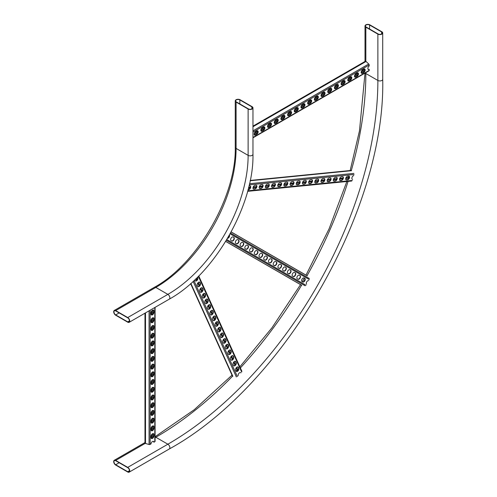 <?xml version="1.0" encoding="UTF-8"?>
<svg xmlns="http://www.w3.org/2000/svg" width="497" height="497" viewBox="0 0 497 497"><rect width="100%" height="100%" fill="white"/><g stroke="black" fill="none" stroke-linecap="round" stroke-linejoin="round"><path stroke-width="0.75" d="M115.695 310.6L127.735 317.552A2.839 1.64 60 0 1 129.593 320.049A2.839 1.64 60 0 1 129.152 322.323A2.839 1.64 60 0 1 127.735 322.18L115.695 315.235A2.839 1.64 60 0 1 113.844 312.731A2.839 1.64 60 0 1 114.279 310.457A2.839 1.64 60 0 1 115.695 310.6L155.828 287.428L167.868 294.379L127.735 317.552M127.735 321.876L115.695 314.924A2.46 1.423 60 0 1 114.093 312.756A2.46 1.423 60 0 1 114.465 310.787A2.46 1.423 60 0 1 115.695 310.911L127.735 317.856A2.46 1.423 60 0 1 129.344 320.025A2.46 1.423 60 0 1 128.965 321.994A2.46 1.423 60 0 1 127.735 321.876L129.475 320.869M248.127 109.029A2.839 1.64 0 0 0 251.215 109.383A2.839 1.64 0 0 0 252.967 107.874A2.839 1.64 0 0 0 252.141 106.712L240.101 99.76A2.839 1.64 0 0 0 237.007 99.406A2.839 1.64 0 0 0 235.255 100.922A2.839 1.64 0 0 0 236.087 102.078L248.127 109.029L248.127 155.368A113.502 65.529 -60 0 1 167.868 294.379A2.839 1.64 60 0 1 169.719 296.883A2.839 1.64 60 0 1 169.284 299.157L129.152 322.323M248.394 108.874A2.46 1.423 0 0 0 251.072 109.185A2.46 1.423 0 0 0 252.588 107.874A2.46 1.423 0 0 0 251.873 106.867L239.834 99.916A2.46 1.423 0 0 0 237.15 99.611A2.46 1.423 0 0 0 235.634 100.922A2.46 1.423 0 0 0 236.355 101.922L248.394 108.874M365.842 27.167A2.839 1.64 180 0 1 365.009 26.006A2.839 1.64 180 0 1 366.761 24.496A2.839 1.64 180 0 1 369.849 24.85L381.889 31.802A2.839 1.64 180 0 1 382.721 32.957A2.839 1.64 180 0 1 380.969 34.473A2.839 1.64 180 0 1 377.875 34.119L365.842 27.167L365.842 61.305A0.944 0.547 60 0 1 366.047 61.46L368.724 64.026A0.944 0.547 60 0 1 369.184 65.026L369.184 66.02A2.081 1.199 120 0 0 367.935 67.859A2.081 1.199 120 0 0 368.277 69.437A2.081 1.199 120 0 0 369.184 69.406L369.184 70.4A0.944 0.547 60 0 1 368.985 70.829L252.967 137.812M378.142 33.964L366.109 27.012A2.46 1.423 180 0 1 365.388 26.006A2.46 1.423 180 0 1 366.904 24.695A2.46 1.423 180 0 1 369.582 25.005L381.621 31.957A2.46 1.423 180 0 1 382.342 32.957A2.46 1.423 180 0 1 380.826 34.268A2.46 1.423 180 0 1 378.142 33.964M115.695 465.062L127.735 472.007A2.839 1.64 -120 0 0 129.152 472.15A2.839 1.64 -120 0 0 129.593 469.876A2.839 1.64 -120 0 0 127.735 467.373L115.695 460.427A2.839 1.64 -120 0 0 114.279 460.284A2.839 1.64 -120 0 0 113.844 462.558A2.839 1.64 -120 0 0 115.695 465.062M127.735 471.703A2.46 1.423 -120 0 0 128.965 471.821A2.46 1.423 -120 0 0 129.344 469.851A2.46 1.423 -120 0 0 127.735 467.683L115.695 460.731A2.46 1.423 -120 0 0 114.465 460.613A2.46 1.423 -120 0 0 114.093 462.583A2.46 1.423 -120 0 0 115.695 464.751L127.735 471.703L129.475 470.696M252.967 126.145L365.363 61.255A0.944 0.547 60 0 1 365.842 61.305M263.373 130.5L262.304 131.115A2.081 1.199 -60 0 1 261.267 131.22A2.081 1.199 -60 0 1 260.944 129.555A2.081 1.199 -60 0 1 262.304 127.717L263.373 127.102A2.081 1.199 -60 0 1 264.416 126.996A2.081 1.199 -60 0 1 264.733 128.667A2.081 1.199 -60 0 1 263.373 130.5L262.037 130.966A2.081 1.199 -60 0 1 261.136 131.127M276.748 122.778L275.68 123.393A2.081 1.199 -60 0 1 274.642 123.498A2.081 1.199 -60 0 1 274.319 121.833A2.081 1.199 -60 0 1 275.68 119.994L276.748 119.379A2.081 1.199 -60 0 1 277.792 119.274A2.081 1.199 -60 0 1 278.109 120.945A2.081 1.199 -60 0 1 276.748 122.778L275.413 123.237A2.081 1.199 -60 0 1 274.518 123.405M290.13 115.055L289.055 115.671A2.081 1.199 -60 0 1 288.018 115.776A2.081 1.199 -60 0 1 287.701 114.105A2.081 1.199 -60 0 1 289.055 112.272L290.13 111.657A2.081 1.199 -60 0 1 291.167 111.552A2.081 1.199 -60 0 1 291.484 113.223A2.081 1.199 -60 0 1 290.13 115.055L288.788 115.515A2.081 1.199 -60 0 1 287.893 115.683M303.505 107.333L302.437 107.948A2.081 1.199 -60 0 1 301.393 108.054A2.081 1.199 -60 0 1 301.076 106.383A2.081 1.199 -60 0 1 302.437 104.55L303.505 103.935A2.081 1.199 -60 0 1 304.543 103.83A2.081 1.199 -60 0 1 304.866 105.494A2.081 1.199 -60 0 1 303.505 107.333L302.164 107.793A2.081 1.199 -60 0 1 301.269 107.961M316.881 99.611L315.812 100.226A2.081 1.199 -60 0 1 314.769 100.332A2.081 1.199 -60 0 1 314.452 98.661A2.081 1.199 -60 0 1 315.812 96.828L316.881 96.213A2.081 1.199 -60 0 1 317.918 96.107A2.081 1.199 -60 0 1 318.242 97.772A2.081 1.199 -60 0 1 316.881 99.611L315.545 100.071A2.081 1.199 -60 0 1 314.644 100.239M330.257 91.883L329.188 92.504A2.081 1.199 -60 0 1 328.144 92.604A2.081 1.199 -60 0 1 327.827 90.939A2.081 1.199 -60 0 1 329.188 89.106L330.257 88.485A2.081 1.199 -60 0 1 331.3 88.385A2.081 1.199 -60 0 1 331.617 90.05A2.081 1.199 -60 0 1 330.257 91.883L328.921 92.349A2.081 1.199 -60 0 1 328.02 92.517M343.632 84.161L342.563 84.782A2.081 1.199 -60 0 1 341.526 84.881A2.081 1.199 -60 0 1 341.203 83.216A2.081 1.199 -60 0 1 342.563 81.384L343.632 80.763A2.081 1.199 -60 0 1 344.676 80.663A2.081 1.199 -60 0 1 344.993 82.328A2.081 1.199 -60 0 1 343.632 84.161L342.296 84.627A2.081 1.199 -60 0 1 341.396 84.788M357.008 76.439L355.939 77.06A2.081 1.199 -60 0 1 354.901 77.159A2.081 1.199 -60 0 1 354.578 75.494A2.081 1.199 -60 0 1 355.939 73.662L357.008 73.04A2.081 1.199 -60 0 1 358.051 72.941A2.081 1.199 -60 0 1 358.368 74.606A2.081 1.199 -60 0 1 357.008 76.439L355.672 76.905A2.081 1.199 -60 0 1 354.777 77.066M363.698 72.581L362.63 73.196A2.081 1.199 -60 0 1 361.586 73.301A2.081 1.199 -60 0 1 361.269 71.63A2.081 1.199 -60 0 1 362.63 69.797L363.698 69.182A2.081 1.199 -60 0 1 364.736 69.077A2.081 1.199 -60 0 1 365.059 70.742A2.081 1.199 -60 0 1 363.698 72.581L362.363 73.04A2.081 1.199 -60 0 1 361.462 73.208M350.323 80.303L349.254 80.918A2.081 1.199 -60 0 1 348.211 81.023A2.081 1.199 -60 0 1 347.894 79.352A2.081 1.199 -60 0 1 349.254 77.52L350.323 76.905A2.081 1.199 -60 0 1 351.36 76.799A2.081 1.199 -60 0 1 351.683 78.47A2.081 1.199 -60 0 1 350.323 80.303L348.987 80.763A2.081 1.199 -60 0 1 348.086 80.93M336.947 88.025L335.873 88.64A2.081 1.199 -60 0 1 334.835 88.746A2.081 1.199 -60 0 1 334.518 87.074A2.081 1.199 -60 0 1 335.873 85.242L336.947 84.627A2.081 1.199 -60 0 1 337.985 84.521A2.081 1.199 -60 0 1 338.308 86.192A2.081 1.199 -60 0 1 336.947 88.025L335.605 88.485A2.081 1.199 -60 0 1 334.711 88.652M323.572 95.747L322.497 96.362A2.081 1.199 -60 0 1 321.46 96.468A2.081 1.199 -60 0 1 321.137 94.803A2.081 1.199 -60 0 1 322.497 92.964L323.572 92.349A2.081 1.199 -60 0 1 324.609 92.243A2.081 1.199 -60 0 1 324.926 93.914A2.081 1.199 -60 0 1 323.572 95.747L322.23 96.213A2.081 1.199 -60 0 1 321.335 96.375M310.19 103.469L309.122 104.09A2.081 1.199 -60 0 1 308.084 104.19A2.081 1.199 -60 0 1 307.761 102.525A2.081 1.199 -60 0 1 309.122 100.692L310.19 100.071A2.081 1.199 -60 0 1 311.234 99.965A2.081 1.199 -60 0 1 311.551 101.636A2.081 1.199 -60 0 1 310.19 103.469L308.854 103.935A2.081 1.199 -60 0 1 307.954 104.097M296.815 111.191L295.746 111.813A2.081 1.199 -60 0 1 294.702 111.912A2.081 1.199 -60 0 1 294.386 110.247A2.081 1.199 -60 0 1 295.746 108.414L296.815 107.793A2.081 1.199 -60 0 1 297.858 107.694A2.081 1.199 -60 0 1 298.175 109.359A2.081 1.199 -60 0 1 296.815 111.191L295.479 111.657A2.081 1.199 -60 0 1 294.578 111.819M283.439 118.913L282.371 119.535A2.081 1.199 -60 0 1 281.327 119.634A2.081 1.199 -60 0 1 281.01 117.969A2.081 1.199 -60 0 1 282.371 116.136L283.439 115.515A2.081 1.199 -60 0 1 284.477 115.416A2.081 1.199 -60 0 1 284.8 117.081A2.081 1.199 -60 0 1 283.439 118.913L282.103 119.379A2.081 1.199 -60 0 1 281.203 119.547M270.064 126.636L268.995 127.257A2.081 1.199 -60 0 1 267.951 127.356A2.081 1.199 -60 0 1 267.635 125.691A2.081 1.199 -60 0 1 268.995 123.859L270.064 123.237A2.081 1.199 -60 0 1 271.101 123.138A2.081 1.199 -60 0 1 271.424 124.803A2.081 1.199 -60 0 1 270.064 126.636L268.728 127.102A2.081 1.199 -60 0 1 267.827 127.269M256.688 134.364L255.613 134.979A2.081 1.199 -60 0 1 254.576 135.085A2.081 1.199 -60 0 1 254.259 133.413A2.081 1.199 -60 0 1 255.613 131.581L256.688 130.966A2.081 1.199 -60 0 1 257.726 130.86A2.081 1.199 -60 0 1 258.042 132.525A2.081 1.199 -60 0 1 256.688 134.364L255.346 134.824A2.081 1.199 -60 0 1 254.452 134.991M264.274 126.934A2.081 1.199 -60 0 1 264.429 128.636A2.081 1.199 -60 0 1 263.106 130.344M277.649 119.212A2.081 1.199 -60 0 1 277.804 120.914A2.081 1.199 -60 0 1 276.481 122.622M291.025 111.49A2.081 1.199 -60 0 1 291.18 113.186A2.081 1.199 -60 0 1 289.863 114.9M304.4 103.767A2.081 1.199 -60 0 1 304.555 105.463A2.081 1.199 -60 0 1 303.238 107.178M317.776 96.045A2.081 1.199 -60 0 1 317.931 97.741A2.081 1.199 -60 0 1 316.614 99.456M331.157 88.323A2.081 1.199 -60 0 1 331.313 90.019A2.081 1.199 -60 0 1 329.989 91.734M344.533 80.601A2.081 1.199 -60 0 1 344.688 82.297A2.081 1.199 -60 0 1 343.365 84.005M357.908 72.879A2.081 1.199 -60 0 1 358.064 74.575A2.081 1.199 -60 0 1 356.74 76.283M364.599 69.015A2.081 1.199 -60 0 1 364.748 70.711A2.081 1.199 -60 0 1 363.431 72.425M351.217 76.737A2.081 1.199 -60 0 1 351.373 78.433A2.081 1.199 -60 0 1 350.056 80.147M337.842 84.459A2.081 1.199 -60 0 1 337.997 86.155A2.081 1.199 -60 0 1 336.68 87.87M324.466 92.181A2.081 1.199 -60 0 1 324.622 93.883A2.081 1.199 -60 0 1 323.298 95.592M311.091 99.903A2.081 1.199 -60 0 1 311.246 101.605A2.081 1.199 -60 0 1 309.923 103.314M297.715 107.632A2.081 1.199 -60 0 1 297.871 109.328A2.081 1.199 -60 0 1 296.547 111.036M284.34 115.354A2.081 1.199 -60 0 1 284.489 117.05A2.081 1.199 -60 0 1 283.172 118.758M270.958 123.076A2.081 1.199 -60 0 1 271.113 124.772A2.081 1.199 -60 0 1 269.796 126.486M257.583 130.798A2.081 1.199 -60 0 1 257.738 132.494A2.081 1.199 -60 0 1 256.421 134.209M368.153 69.344A2.081 1.199 120 0 0 368.917 69.251L369.184 69.406M254.967 132.127L257.334 130.761M261.658 128.263L264.019 126.903M268.349 124.405L270.71 123.039M275.034 120.541L277.394 119.181M281.724 116.683L284.085 115.316M288.409 112.819L290.776 111.452M295.1 108.955L297.461 107.594M301.791 105.097L304.152 103.73M308.475 101.233L310.836 99.872M315.166 97.375L317.527 96.008M321.851 93.511L324.212 92.15M328.542 89.653L330.903 88.286M335.226 85.788L337.593 84.428M341.917 81.93L344.278 80.564M348.608 78.066L350.969 76.7M355.293 74.202L357.654 72.842M361.984 70.344L364.344 68.977M144.981 313.185L144.981 442.97A0.944 0.547 0 0 0 145.261 443.355A0.944 0.547 0 0 0 145.503 443.461L149.063 444.492A0.944 0.547 0 0 0 150.156 444.393L151.02 443.896A2.081 1.199 120 0 1 151.983 441.895A2.081 1.199 120 0 1 153.523 441.398A2.081 1.199 120 0 1 153.946 442.2L154.809 441.709A0.944 0.547 0 0 0 155.083 441.317L155.083 307.351M153.952 434.633L153.952 435.869A2.081 1.199 -60 0 1 153.045 437.963A2.081 1.199 -60 0 1 151.442 438.516A2.081 1.199 -60 0 1 151.013 437.565L151.013 436.329A2.081 1.199 -60 0 1 151.92 434.235A2.081 1.199 -60 0 1 153.523 433.676A2.081 1.199 -60 0 1 153.952 434.633L153.685 435.714A2.081 1.199 -60 0 1 152.865 437.708A2.081 1.199 -60 0 1 151.318 438.429M153.952 419.182L153.952 420.419A2.081 1.199 -60 0 1 153.045 422.512A2.081 1.199 -60 0 1 151.442 423.071A2.081 1.199 -60 0 1 151.013 422.121L151.013 420.884A2.081 1.199 -60 0 1 151.92 418.791A2.081 1.199 -60 0 1 153.523 418.232A2.081 1.199 -60 0 1 153.952 419.182L153.685 420.263A2.081 1.199 -60 0 1 152.865 422.264A2.081 1.199 -60 0 1 151.318 422.978M153.952 403.738L153.952 404.974A2.081 1.199 -60 0 1 153.045 407.068A2.081 1.199 -60 0 1 151.442 407.627A2.081 1.199 -60 0 1 151.013 406.67L151.013 405.44A2.081 1.199 -60 0 1 151.92 403.34A2.081 1.199 -60 0 1 153.523 402.787A2.081 1.199 -60 0 1 153.952 403.738L153.685 404.819A2.081 1.199 -60 0 1 152.865 406.819A2.081 1.199 -60 0 1 151.318 407.534M153.952 388.294L153.952 389.53A2.081 1.199 -60 0 1 153.045 391.624A2.081 1.199 -60 0 1 151.442 392.183A2.081 1.199 -60 0 1 151.013 391.226L151.013 389.99A2.081 1.199 -60 0 1 151.92 387.896A2.081 1.199 -60 0 1 153.523 387.337A2.081 1.199 -60 0 1 153.952 388.294L153.685 389.375A2.081 1.199 -60 0 1 152.865 391.375A2.081 1.199 -60 0 1 151.318 392.09M153.952 372.849L153.952 374.079A2.081 1.199 -60 0 1 153.045 376.179A2.081 1.199 -60 0 1 151.442 376.732A2.081 1.199 -60 0 1 151.013 375.782L151.013 374.545A2.081 1.199 -60 0 1 151.92 372.452A2.081 1.199 -60 0 1 153.523 371.893A2.081 1.199 -60 0 1 153.952 372.849L153.685 373.93A2.081 1.199 -60 0 1 152.865 375.925A2.081 1.199 -60 0 1 151.318 376.639M153.952 357.399L153.952 358.635A2.081 1.199 -60 0 1 153.045 360.729A2.081 1.199 -60 0 1 151.442 361.288A2.081 1.199 -60 0 1 151.013 360.337L151.013 359.101A2.081 1.199 -60 0 1 151.92 357.008A2.081 1.199 -60 0 1 153.523 356.448A2.081 1.199 -60 0 1 153.952 357.399L153.685 358.48A2.081 1.199 -60 0 1 152.865 360.48A2.081 1.199 -60 0 1 151.318 361.195M153.952 341.955L153.952 343.191A2.081 1.199 -60 0 1 153.045 345.285A2.081 1.199 -60 0 1 151.442 345.844A2.081 1.199 -60 0 1 151.013 344.887L151.013 343.651A2.081 1.199 -60 0 1 151.92 341.557A2.081 1.199 -60 0 1 153.523 341.004A2.081 1.199 -60 0 1 153.952 341.955L153.685 343.036A2.081 1.199 -60 0 1 152.865 345.036A2.081 1.199 -60 0 1 151.318 345.75M153.952 326.51L153.952 327.747A2.081 1.199 -60 0 1 153.045 329.84A2.081 1.199 -60 0 1 151.442 330.393A2.081 1.199 -60 0 1 151.013 329.443L151.013 328.206A2.081 1.199 -60 0 1 151.92 326.113A2.081 1.199 -60 0 1 153.523 325.554A2.081 1.199 -60 0 1 153.952 326.51L153.685 327.591A2.081 1.199 -60 0 1 152.865 329.592A2.081 1.199 -60 0 1 151.318 330.306M153.952 311.06L153.952 312.296A2.081 1.199 -60 0 1 153.045 314.39A2.081 1.199 -60 0 1 151.442 314.949A2.081 1.199 -60 0 1 151.013 313.998L151.013 312.762A2.081 1.199 -60 0 1 151.92 310.668A2.081 1.199 -60 0 1 153.523 310.109A2.081 1.199 -60 0 1 153.952 311.06L153.685 312.141A2.081 1.199 -60 0 1 152.865 314.141A2.081 1.199 -60 0 1 151.318 314.856M153.952 318.788L153.952 320.018A2.081 1.199 -60 0 1 153.045 322.118A2.081 1.199 -60 0 1 151.442 322.671A2.081 1.199 -60 0 1 151.013 321.721L151.013 320.484A2.081 1.199 -60 0 1 151.92 318.391A2.081 1.199 -60 0 1 153.523 317.832A2.081 1.199 -60 0 1 153.952 318.788L153.685 319.869A2.081 1.199 -60 0 1 152.865 321.863A2.081 1.199 -60 0 1 151.318 322.578M153.952 334.232L153.952 335.469A2.081 1.199 -60 0 1 153.045 337.562A2.081 1.199 -60 0 1 151.442 338.122A2.081 1.199 -60 0 1 151.013 337.165L151.013 335.929A2.081 1.199 -60 0 1 151.92 333.835A2.081 1.199 -60 0 1 153.523 333.282A2.081 1.199 -60 0 1 153.952 334.232L153.685 335.313A2.081 1.199 -60 0 1 152.865 337.314A2.081 1.199 -60 0 1 151.318 338.028M153.952 349.677L153.952 350.913A2.081 1.199 -60 0 1 153.045 353.007A2.081 1.199 -60 0 1 151.442 353.566A2.081 1.199 -60 0 1 151.013 352.615L151.013 351.379A2.081 1.199 -60 0 1 151.92 349.285A2.081 1.199 -60 0 1 153.523 348.726A2.081 1.199 -60 0 1 153.952 349.677L153.685 350.758A2.081 1.199 -60 0 1 152.865 352.758A2.081 1.199 -60 0 1 151.318 353.473M153.952 365.121L153.952 366.357A2.081 1.199 -60 0 1 153.045 368.451A2.081 1.199 -60 0 1 151.442 369.01A2.081 1.199 -60 0 1 151.013 368.06L151.013 366.823A2.081 1.199 -60 0 1 151.92 364.73A2.081 1.199 -60 0 1 153.523 364.171A2.081 1.199 -60 0 1 153.952 365.121L153.685 366.202A2.081 1.199 -60 0 1 152.865 368.202A2.081 1.199 -60 0 1 151.318 368.917M153.952 380.572L153.952 381.808A2.081 1.199 -60 0 1 153.045 383.901A2.081 1.199 -60 0 1 151.442 384.454A2.081 1.199 -60 0 1 151.013 383.504L151.013 382.268A2.081 1.199 -60 0 1 151.92 380.174A2.081 1.199 -60 0 1 153.523 379.615A2.081 1.199 -60 0 1 153.952 380.572L153.685 381.653A2.081 1.199 -60 0 1 152.865 383.653A2.081 1.199 -60 0 1 151.318 384.367M153.952 396.016L153.952 397.252A2.081 1.199 -60 0 1 153.045 399.346A2.081 1.199 -60 0 1 151.442 399.905A2.081 1.199 -60 0 1 151.013 398.948L151.013 397.712A2.081 1.199 -60 0 1 151.92 395.618A2.081 1.199 -60 0 1 153.523 395.065A2.081 1.199 -60 0 1 153.952 396.016L153.685 397.097A2.081 1.199 -60 0 1 152.865 399.097A2.081 1.199 -60 0 1 151.318 399.812M153.952 411.46L153.952 412.696A2.081 1.199 -60 0 1 153.045 414.79A2.081 1.199 -60 0 1 151.442 415.349A2.081 1.199 -60 0 1 151.013 414.399L151.013 413.162A2.081 1.199 -60 0 1 151.92 411.069A2.081 1.199 -60 0 1 153.523 410.51A2.081 1.199 -60 0 1 153.952 411.46L153.685 412.541A2.081 1.199 -60 0 1 152.865 414.541A2.081 1.199 -60 0 1 151.318 415.256M153.952 426.911L153.952 428.141A2.081 1.199 -60 0 1 153.045 430.234A2.081 1.199 -60 0 1 151.442 430.793A2.081 1.199 -60 0 1 151.013 429.843L151.013 428.607A2.081 1.199 -60 0 1 151.92 426.513A2.081 1.199 -60 0 1 153.523 425.954A2.081 1.199 -60 0 1 153.952 426.911L153.685 427.992A2.081 1.199 -60 0 1 152.865 429.986A2.081 1.199 -60 0 1 151.318 430.7M153.38 433.614A2.081 1.199 -60 0 1 153.685 434.477M153.38 418.17A2.081 1.199 -60 0 1 153.685 419.033M153.38 402.725A2.081 1.199 -60 0 1 153.685 403.583M153.38 387.275A2.081 1.199 -60 0 1 153.685 388.138M153.38 371.831A2.081 1.199 -60 0 1 153.685 372.694M153.38 356.386A2.081 1.199 -60 0 1 153.685 357.244M153.38 340.942A2.081 1.199 -60 0 1 153.685 341.799M153.38 325.492A2.081 1.199 -60 0 1 153.685 326.355M153.38 310.047A2.081 1.199 -60 0 1 153.685 310.911M153.38 317.769A2.081 1.199 -60 0 1 153.685 318.633M153.38 333.214A2.081 1.199 -60 0 1 153.685 334.077M153.38 348.664A2.081 1.199 -60 0 1 153.685 349.521M153.38 364.108A2.081 1.199 -60 0 1 153.685 364.972M153.38 379.553A2.081 1.199 -60 0 1 153.685 380.416M153.38 395.003A2.081 1.199 -60 0 1 153.685 395.861M153.38 410.447A2.081 1.199 -60 0 1 153.685 411.305M153.38 425.892A2.081 1.199 -60 0 1 153.685 426.755M153.946 442.2L153.679 442.05A2.081 1.199 120 0 0 153.38 441.336M151.163 438.224L151.163 435.496M151.163 430.501L151.163 427.774M151.163 422.779L151.163 420.052M151.163 415.057L151.163 412.33M151.163 407.335L151.163 404.608M151.163 399.613L151.163 396.886M151.163 391.884L151.163 389.157M151.163 384.162L151.163 381.435M151.163 376.44L151.163 373.713M151.163 368.718L151.163 365.991M151.163 360.996L151.163 358.269M151.163 353.274L151.163 350.547M151.163 345.552L151.163 342.824M151.163 337.823L151.163 335.096M151.163 330.101L151.163 327.374M151.163 322.379L151.163 319.652M151.163 314.657L151.163 311.93M254.88 189.046L253.892 189.14A2.081 1.199 -60 0 1 253.414 189.046A2.081 1.199 -60 0 1 253.228 187.009A2.081 1.199 -60 0 1 255.017 185.35L256.005 185.257A2.081 1.199 -60 0 1 256.483 185.35A2.081 1.199 -60 0 1 256.663 187.388A2.081 1.199 -60 0 1 254.88 189.046L253.625 188.99A2.081 1.199 -60 0 1 253.29 188.959M267.237 187.823L266.249 187.916A2.081 1.199 -60 0 1 265.771 187.823A2.081 1.199 -60 0 1 265.591 185.785A2.081 1.199 -60 0 1 267.374 184.126L268.361 184.033A2.081 1.199 -60 0 1 268.84 184.126A2.081 1.199 -60 0 1 269.026 186.164A2.081 1.199 -60 0 1 267.237 187.823L265.982 187.76A2.081 1.199 -60 0 1 265.647 187.736M279.594 186.599L278.606 186.692A2.081 1.199 -60 0 1 278.127 186.599A2.081 1.199 -60 0 1 277.947 184.561A2.081 1.199 -60 0 1 279.736 182.902L280.724 182.809A2.081 1.199 -60 0 1 281.196 182.896A2.081 1.199 -60 0 1 281.383 184.94A2.081 1.199 -60 0 1 279.594 186.599L278.339 186.537A2.081 1.199 -60 0 1 278.003 186.512M291.956 185.375L290.962 185.468A2.081 1.199 -60 0 1 290.49 185.375A2.081 1.199 -60 0 1 290.304 183.337A2.081 1.199 -60 0 1 292.093 181.678L293.081 181.585A2.081 1.199 -60 0 1 293.559 181.672A2.081 1.199 -60 0 1 293.739 183.716A2.081 1.199 -60 0 1 291.956 185.375L290.695 185.313A2.081 1.199 -60 0 1 290.366 185.288M304.313 184.145L303.325 184.244A2.081 1.199 -60 0 1 302.847 184.151A2.081 1.199 -60 0 1 302.661 182.113A2.081 1.199 -60 0 1 304.45 180.454L305.438 180.355A2.081 1.199 -60 0 1 305.916 180.448A2.081 1.199 -60 0 1 306.096 182.492A2.081 1.199 -60 0 1 304.313 184.145L303.058 184.089A2.081 1.199 -60 0 1 302.723 184.058M316.67 182.921L315.682 183.02A2.081 1.199 -60 0 1 315.204 182.927A2.081 1.199 -60 0 1 315.023 180.889A2.081 1.199 -60 0 1 316.806 179.231L317.794 179.131A2.081 1.199 -60 0 1 318.273 179.224A2.081 1.199 -60 0 1 318.459 181.268A2.081 1.199 -60 0 1 316.67 182.921L315.415 182.865A2.081 1.199 -60 0 1 315.079 182.834M329.026 181.697L328.039 181.796A2.081 1.199 -60 0 1 327.56 181.703A2.081 1.199 -60 0 1 327.38 179.665A2.081 1.199 -60 0 1 329.169 178.007L330.157 177.907A2.081 1.199 -60 0 1 330.635 178.001A2.081 1.199 -60 0 1 330.816 180.044A2.081 1.199 -60 0 1 329.026 181.697L327.772 181.641A2.081 1.199 -60 0 1 327.436 181.61M341.389 180.473L340.402 180.573A2.081 1.199 -60 0 1 339.923 180.479A2.081 1.199 -60 0 1 339.737 178.442A2.081 1.199 -60 0 1 341.526 176.783L342.514 176.683A2.081 1.199 -60 0 1 342.992 176.777A2.081 1.199 -60 0 1 343.172 178.821A2.081 1.199 -60 0 1 341.389 180.473L340.134 180.417A2.081 1.199 -60 0 1 339.799 180.386M347.565 179.864L346.577 179.964A2.081 1.199 -60 0 1 346.098 179.871A2.081 1.199 -60 0 1 345.918 177.827A2.081 1.199 -60 0 1 347.701 176.174L348.695 176.075A2.081 1.199 -60 0 1 349.167 176.168A2.081 1.199 -60 0 1 349.354 178.206A2.081 1.199 -60 0 1 347.565 179.864L346.31 179.808A2.081 1.199 -60 0 1 345.974 179.777M335.208 181.088L334.22 181.188A2.081 1.199 -60 0 1 333.742 181.094A2.081 1.199 -60 0 1 333.562 179.05A2.081 1.199 -60 0 1 335.345 177.398L336.332 177.299A2.081 1.199 -60 0 1 336.811 177.392A2.081 1.199 -60 0 1 336.997 179.429A2.081 1.199 -60 0 1 335.208 181.088L333.953 181.032A2.081 1.199 -60 0 1 333.617 181.001M322.851 182.312L321.863 182.411A2.081 1.199 -60 0 1 321.385 182.318A2.081 1.199 -60 0 1 321.199 180.274A2.081 1.199 -60 0 1 322.988 178.622L323.976 178.522A2.081 1.199 -60 0 1 324.454 178.616A2.081 1.199 -60 0 1 324.634 180.653A2.081 1.199 -60 0 1 322.851 182.312L321.596 182.256A2.081 1.199 -60 0 1 321.261 182.225M310.495 183.536L309.501 183.635A2.081 1.199 -60 0 1 309.028 183.542A2.081 1.199 -60 0 1 308.842 181.498A2.081 1.199 -60 0 1 310.631 179.846L311.619 179.746A2.081 1.199 -60 0 1 312.097 179.839A2.081 1.199 -60 0 1 312.278 181.877A2.081 1.199 -60 0 1 310.495 183.536L309.233 183.48A2.081 1.199 -60 0 1 308.898 183.449M298.132 184.76L297.144 184.859A2.081 1.199 -60 0 1 296.666 184.766A2.081 1.199 -60 0 1 296.485 182.728A2.081 1.199 -60 0 1 298.268 181.07L299.262 180.97A2.081 1.199 -60 0 1 299.734 181.063A2.081 1.199 -60 0 1 299.921 183.101A2.081 1.199 -60 0 1 298.132 184.76L296.877 184.704A2.081 1.199 -60 0 1 296.541 184.673M285.775 185.984L284.787 186.083A2.081 1.199 -60 0 1 284.309 185.99A2.081 1.199 -60 0 1 284.129 183.952A2.081 1.199 -60 0 1 285.912 182.293L286.899 182.194A2.081 1.199 -60 0 1 287.378 182.287A2.081 1.199 -60 0 1 287.564 184.325A2.081 1.199 -60 0 1 285.775 185.984L284.52 185.928A2.081 1.199 -60 0 1 284.185 185.897M273.418 187.207L272.431 187.307A2.081 1.199 -60 0 1 271.952 187.214A2.081 1.199 -60 0 1 271.766 185.176A2.081 1.199 -60 0 1 273.555 183.517L274.543 183.418A2.081 1.199 -60 0 1 275.021 183.511A2.081 1.199 -60 0 1 275.201 185.549A2.081 1.199 -60 0 1 273.418 187.207L272.163 187.152A2.081 1.199 -60 0 1 271.828 187.12M261.055 188.431L260.068 188.531A2.081 1.199 -60 0 1 259.589 188.438A2.081 1.199 -60 0 1 259.409 186.4A2.081 1.199 -60 0 1 261.198 184.741L262.186 184.642A2.081 1.199 -60 0 1 262.664 184.735A2.081 1.199 -60 0 1 262.845 186.773A2.081 1.199 -60 0 1 261.055 188.431L259.801 188.375A2.081 1.199 -60 0 1 259.465 188.344M249.009 185.946L249.823 185.866A2.081 1.199 -60 0 1 250.302 185.959A2.081 1.199 -60 0 1 250.488 187.996A2.081 1.199 -60 0 1 248.699 189.655L248.065 189.717M353.758 175.578A2.081 1.199 120 0 0 352.062 177.305A2.081 1.199 120 0 0 352.28 179.255A2.081 1.199 120 0 0 352.634 179.355M256.34 185.288A2.081 1.199 -60 0 1 256.34 187.35A2.081 1.199 -60 0 1 254.613 188.891M268.697 184.058A2.081 1.199 -60 0 1 268.703 186.126A2.081 1.199 -60 0 1 266.97 187.667M281.06 182.834A2.081 1.199 -60 0 1 281.06 184.903A2.081 1.199 -60 0 1 279.326 186.443M293.416 181.61A2.081 1.199 -60 0 1 293.416 183.679A2.081 1.199 -60 0 1 291.689 185.219M305.773 180.386A2.081 1.199 -60 0 1 305.779 182.455A2.081 1.199 -60 0 1 304.046 183.996M318.13 179.162A2.081 1.199 -60 0 1 318.136 181.231A2.081 1.199 -60 0 1 316.403 182.772M330.493 177.938A2.081 1.199 -60 0 1 330.493 180.007A2.081 1.199 -60 0 1 328.759 181.548M342.849 176.715A2.081 1.199 -60 0 1 342.849 178.783A2.081 1.199 -60 0 1 341.122 180.324M349.031 176.106A2.081 1.199 -60 0 1 349.031 178.174A2.081 1.199 -60 0 1 347.297 179.709M336.668 177.33A2.081 1.199 -60 0 1 336.674 179.398A2.081 1.199 -60 0 1 334.941 180.933M324.311 178.553A2.081 1.199 -60 0 1 324.311 180.622A2.081 1.199 -60 0 1 322.584 182.157M311.954 179.777A2.081 1.199 -60 0 1 311.954 181.846A2.081 1.199 -60 0 1 310.221 183.381M299.592 181.001A2.081 1.199 -60 0 1 299.598 183.07A2.081 1.199 -60 0 1 297.865 184.604M287.235 182.225A2.081 1.199 -60 0 1 287.241 184.294A2.081 1.199 -60 0 1 285.508 185.828M274.878 183.449A2.081 1.199 -60 0 1 274.878 185.518A2.081 1.199 -60 0 1 273.151 187.052M262.522 184.673A2.081 1.199 -60 0 1 262.522 186.742A2.081 1.199 -60 0 1 260.788 188.276M250.159 185.897A2.081 1.199 -60 0 1 250.165 187.965A2.081 1.199 -60 0 1 248.432 189.5L248.115 189.531M348.683 177.541A0.944 0.714 84.3 0 1 349.136 177.491L345.924 177.814M348.298 179.187L348.596 178.174A0.565 0.429 84.3 0 1 348.658 178.044M248.519 187.965L250.239 187.791M253.06 187.512L256.421 187.183M259.235 186.903L262.602 186.568M265.417 186.288L268.778 185.953M271.598 185.679L274.959 185.344M277.773 185.064L281.134 184.729M283.955 184.455L287.316 184.12M290.136 183.84L293.497 183.505M296.311 183.225L299.672 182.896M302.493 182.616L305.854 182.281M308.668 182.001L312.035 181.672M314.849 181.393L318.21 181.057M321.031 180.778L324.392 180.448M327.206 180.169L330.573 179.833M333.388 179.554L336.749 179.224M339.569 178.945L342.93 178.609M345.744 178.33L349.105 178.001M248.606 187.593L250.37 187.419M253.178 187.139L256.551 186.804M259.353 186.53L262.727 186.195M265.535 185.915L268.908 185.58M271.716 185.306L275.089 184.971M277.891 184.691L281.265 184.356M284.073 184.083L287.446 183.747M290.254 183.468L293.628 183.132M296.429 182.859L299.803 182.523M302.611 182.244L305.984 181.908M308.786 181.635L312.159 181.299M314.968 181.02L318.341 180.684M321.149 180.405L324.522 180.076M327.324 179.796L330.698 179.46M333.506 179.181L336.879 178.852M339.687 178.572L343.06 178.237M345.862 177.957L349.236 177.628A297.001 171.477 120 0 0 349.285 177.441M231.173 231.919L307.047 275.729L231.173 231.919M231.813 241.026L231.055 240.591A2.081 1.199 -60 0 1 231.055 238.187A2.081 1.199 -60 0 1 233.136 236.988L233.894 237.423A2.081 1.199 -60 0 1 233.894 239.827A2.081 1.199 -60 0 1 231.813 241.026L231.813 241.026M241.275 246.487L240.517 246.052A2.081 1.199 -60 0 1 240.517 243.648A2.081 1.199 -60 0 1 242.598 242.449L243.35 242.884A2.081 1.199 -60 0 1 243.35 245.288A2.081 1.199 -60 0 1 241.275 246.487L241.275 246.487M250.73 251.948L249.972 251.513A2.081 1.199 -60 0 1 249.972 249.109A2.081 1.199 -60 0 1 252.054 247.91L252.811 248.345A2.081 1.199 -60 0 1 252.811 250.749A2.081 1.199 -60 0 1 250.73 251.948L250.73 251.948M260.192 257.415L259.434 256.974A2.081 1.199 -60 0 1 259.434 254.57A2.081 1.199 -60 0 1 261.515 253.371L262.273 253.805A2.081 1.199 -60 0 1 262.273 256.21A2.081 1.199 -60 0 1 260.192 257.415L260.192 257.415M269.647 262.876L268.889 262.435A2.081 1.199 -60 0 1 268.889 260.03A2.081 1.199 -60 0 1 270.971 258.831L271.729 259.266A2.081 1.199 -60 0 1 271.729 261.671A2.081 1.199 -60 0 1 269.647 262.876L269.647 262.876M279.109 268.337L278.351 267.895A2.081 1.199 -60 0 1 278.351 265.497A2.081 1.199 -60 0 1 280.432 264.292L281.19 264.727A2.081 1.199 -60 0 1 281.19 267.131A2.081 1.199 -60 0 1 279.109 268.337L279.109 268.337M288.564 273.797L287.806 273.356A2.081 1.199 -60 0 1 287.806 270.958A2.081 1.199 -60 0 1 289.888 269.753L290.646 270.188A2.081 1.199 -60 0 1 290.646 272.592A2.081 1.199 -60 0 1 288.564 273.797L288.564 273.797M298.026 279.258L297.268 278.817A2.081 1.199 -60 0 1 297.268 276.419A2.081 1.199 -60 0 1 299.349 275.214L300.107 275.655A2.081 1.199 -60 0 1 300.107 278.053A2.081 1.199 -60 0 1 298.026 279.258L298.026 279.258M302.754 281.985L301.996 281.55A2.081 1.199 -60 0 1 301.996 279.146A2.081 1.199 -60 0 1 304.077 277.947L304.835 278.382A2.081 1.199 -60 0 1 304.835 280.786A2.081 1.199 -60 0 1 302.754 281.985L302.754 281.985M293.292 276.525L292.54 276.09A2.081 1.199 -60 0 1 292.54 273.685A2.081 1.199 -60 0 1 294.622 272.486L295.373 272.921A2.081 1.199 -60 0 1 295.373 275.326A2.081 1.199 -60 0 1 293.292 276.525L293.292 276.525M283.837 271.064L283.079 270.629A2.081 1.199 -60 0 1 283.079 268.225A2.081 1.199 -60 0 1 285.16 267.026L285.918 267.461A2.081 1.199 -60 0 1 285.918 269.865A2.081 1.199 -60 0 1 283.837 271.064L283.837 271.064M274.375 265.603L273.623 265.168A2.081 1.199 -60 0 1 273.623 262.764A2.081 1.199 -60 0 1 275.705 261.565L276.456 262A2.081 1.199 -60 0 1 276.456 264.404A2.081 1.199 -60 0 1 274.375 265.603L274.375 265.603M264.92 260.142L264.162 259.707A2.081 1.199 -60 0 1 264.162 257.303A2.081 1.199 -60 0 1 266.243 256.104L267.001 256.539A2.081 1.199 -60 0 1 267.001 258.943A2.081 1.199 -60 0 1 264.92 260.142L264.92 260.142M255.458 254.681L254.706 254.247A2.081 1.199 -60 0 1 254.706 251.842A2.081 1.199 -60 0 1 256.781 250.643L257.539 251.078A2.081 1.199 -60 0 1 257.539 253.482A2.081 1.199 -60 0 1 255.458 254.681L255.458 254.681M246.003 249.221L245.245 248.786A2.081 1.199 -60 0 1 245.245 246.382A2.081 1.199 -60 0 1 247.326 245.176L248.084 245.617A2.081 1.199 -60 0 1 248.084 248.022A2.081 1.199 -60 0 1 246.003 249.221L246.003 249.221M236.541 243.76L235.783 243.325A2.081 1.199 -60 0 1 235.783 240.921A2.081 1.199 -60 0 1 237.864 239.716L238.622 240.157A2.081 1.199 -60 0 1 238.622 242.561A2.081 1.199 -60 0 1 236.541 243.76L236.541 243.76M229.459 235.013A2.081 1.199 -60 0 1 229.167 237.094A2.081 1.199 -60 0 1 227.508 238.392M308.705 280.631A2.081 1.199 120 0 0 306.724 281.88A2.081 1.199 120 0 0 306.637 284.216M233.627 237.268L233.627 237.268A2.081 1.199 -60 0 1 233.627 239.672A2.081 1.199 -60 0 1 231.546 240.877M243.083 242.729L243.083 242.729A2.081 1.199 -60 0 1 243.089 245.133A2.081 1.199 -60 0 1 241.008 246.338M252.544 248.189L252.544 248.189A2.081 1.199 -60 0 1 252.544 250.594A2.081 1.199 -60 0 1 250.463 251.799M262 253.65L262.273 253.805L262 253.65A2.081 1.199 -60 0 1 262.006 256.054A2.081 1.199 -60 0 1 259.925 257.26M271.461 259.117L271.461 259.117A2.081 1.199 -60 0 1 271.461 261.515A2.081 1.199 -60 0 1 269.38 262.72M280.923 264.578L280.923 264.578A2.081 1.199 -60 0 1 280.923 266.976A2.081 1.199 -60 0 1 278.842 268.181M290.378 270.039L290.378 270.039A2.081 1.199 -60 0 1 290.378 272.437A2.081 1.199 -60 0 1 288.297 273.642M299.84 275.5L299.84 275.5A2.081 1.199 -60 0 1 299.84 277.898A2.081 1.199 -60 0 1 297.759 279.103M304.568 278.227L304.568 278.227A2.081 1.199 -60 0 1 304.568 280.631A2.081 1.199 -60 0 1 302.487 281.836M295.106 272.766L295.106 272.766A2.081 1.199 -60 0 1 295.106 275.17A2.081 1.199 -60 0 1 293.031 276.369M285.651 267.305L285.651 267.305A2.081 1.199 -60 0 1 285.651 269.709A2.081 1.199 -60 0 1 283.57 270.908M276.189 261.844L276.189 261.844A2.081 1.199 -60 0 1 276.189 264.249A2.081 1.199 -60 0 1 274.114 265.448M266.734 256.384L266.734 256.384A2.081 1.199 -60 0 1 266.734 258.788A2.081 1.199 -60 0 1 264.652 259.987M257.272 250.923L257.272 250.923A2.081 1.199 -60 0 1 257.272 253.321A2.081 1.199 -60 0 1 255.197 254.526M247.817 245.462L247.817 245.462A2.081 1.199 -60 0 1 247.817 247.86A2.081 1.199 -60 0 1 245.735 249.065M238.355 240.001L238.355 240.001A2.081 1.199 -60 0 1 238.355 242.399A2.081 1.199 -60 0 1 236.28 243.605M229.316 235.274A2.081 1.199 -60 0 1 227.663 238.138M240.368 367.935A297.001 171.477 120 0 0 301.561 285.228A0.944 0.77 120 0 1 301.399 285.079M197.688 286.26L197.278 285.359A2.081 1.199 -60 0 1 197.818 282.979A2.081 1.199 -60 0 1 199.676 282.122A2.081 1.199 -60 0 1 199.999 282.489L200.409 283.389A2.081 1.199 -60 0 1 199.862 285.769A2.081 1.199 -60 0 1 198.005 286.632A2.081 1.199 -60 0 1 197.688 286.26M202.807 297.579L202.397 296.672A2.081 1.199 -60 0 1 202.938 294.299A2.081 1.199 -60 0 1 204.795 293.435A2.081 1.199 -60 0 1 205.118 293.802L205.528 294.709A2.081 1.199 -60 0 1 204.981 297.082A2.081 1.199 -60 0 1 203.124 297.945A2.081 1.199 -60 0 1 202.807 297.579M207.926 308.892L207.516 307.985A2.081 1.199 -60 0 1 208.057 305.612A2.081 1.199 -60 0 1 209.914 304.748A2.081 1.199 -60 0 1 210.237 305.115L210.647 306.022A2.081 1.199 -60 0 1 210.101 308.395A2.081 1.199 -60 0 1 208.243 309.258A2.081 1.199 -60 0 1 207.926 308.892M213.045 320.205L212.635 319.304A2.081 1.199 -60 0 1 213.176 316.924A2.081 1.199 -60 0 1 215.033 316.067A2.081 1.199 -60 0 1 215.356 316.434L215.766 317.334A2.081 1.199 -60 0 1 215.22 319.714A2.081 1.199 -60 0 1 213.362 320.571A2.081 1.199 -60 0 1 213.045 320.205M218.164 331.524L217.754 330.617A2.081 1.199 -60 0 1 218.295 328.244A2.081 1.199 -60 0 1 220.152 327.38A2.081 1.199 -60 0 1 220.475 327.747L220.885 328.654A2.081 1.199 -60 0 1 220.339 331.027A2.081 1.199 -60 0 1 218.481 331.89A2.081 1.199 -60 0 1 218.164 331.524M223.283 342.837L222.873 341.93A2.081 1.199 -60 0 1 223.414 339.557A2.081 1.199 -60 0 1 225.271 338.693A2.081 1.199 -60 0 1 225.595 339.06L226.005 339.967A2.081 1.199 -60 0 1 225.458 342.34A2.081 1.199 -60 0 1 223.6 343.203A2.081 1.199 -60 0 1 223.283 342.837M228.403 354.15L227.993 353.249A2.081 1.199 -60 0 1 228.533 350.87A2.081 1.199 -60 0 1 230.391 350.006A2.081 1.199 -60 0 1 230.714 350.379L231.124 351.28A2.081 1.199 -60 0 1 230.577 353.659A2.081 1.199 -60 0 1 228.719 354.516A2.081 1.199 -60 0 1 228.403 354.15M233.522 365.469L233.112 364.562A2.081 1.199 -60 0 1 233.652 362.183A2.081 1.199 -60 0 1 235.51 361.325A2.081 1.199 -60 0 1 235.833 361.692L236.243 362.599A2.081 1.199 -60 0 1 235.696 364.972A2.081 1.199 -60 0 1 233.838 365.835A2.081 1.199 -60 0 1 233.522 365.469M236.081 371.122L235.671 370.222A2.081 1.199 -60 0 1 236.212 367.842A2.081 1.199 -60 0 1 238.069 366.979A2.081 1.199 -60 0 1 238.392 367.351L238.802 368.252A2.081 1.199 -60 0 1 238.256 370.632A2.081 1.199 -60 0 1 236.398 371.489A2.081 1.199 -60 0 1 236.081 371.122M230.962 359.809L230.552 358.902A2.081 1.199 -60 0 1 231.093 356.529A2.081 1.199 -60 0 1 232.95 355.666A2.081 1.199 -60 0 1 233.273 356.032L233.683 356.939A2.081 1.199 -60 0 1 233.136 359.312A2.081 1.199 -60 0 1 231.279 360.176A2.081 1.199 -60 0 1 230.962 359.809M225.843 348.496L225.433 347.589A2.081 1.199 -60 0 1 225.973 345.21A2.081 1.199 -60 0 1 227.831 344.353A2.081 1.199 -60 0 1 228.154 344.719L228.564 345.626A2.081 1.199 -60 0 1 228.017 347.999A2.081 1.199 -60 0 1 226.16 348.863A2.081 1.199 -60 0 1 225.843 348.496M220.724 337.177L220.314 336.276A2.081 1.199 -60 0 1 220.854 333.897A2.081 1.199 -60 0 1 222.712 333.04A2.081 1.199 -60 0 1 223.035 333.406L223.445 334.307A2.081 1.199 -60 0 1 222.898 336.686A2.081 1.199 -60 0 1 221.041 337.544A2.081 1.199 -60 0 1 220.724 337.177M215.605 325.864L215.195 324.957A2.081 1.199 -60 0 1 215.735 322.584A2.081 1.199 -60 0 1 217.593 321.721A2.081 1.199 -60 0 1 217.916 322.087L218.326 322.994A2.081 1.199 -60 0 1 217.779 325.367A2.081 1.199 -60 0 1 215.922 326.231A2.081 1.199 -60 0 1 215.605 325.864M210.486 314.551L210.076 313.644A2.081 1.199 -60 0 1 210.616 311.271A2.081 1.199 -60 0 1 212.474 310.408A2.081 1.199 -60 0 1 212.797 310.774L213.207 311.681A2.081 1.199 -60 0 1 212.66 314.054A2.081 1.199 -60 0 1 210.803 314.918A2.081 1.199 -60 0 1 210.486 314.551M205.367 303.232L204.957 302.331A2.081 1.199 -60 0 1 205.497 299.952A2.081 1.199 -60 0 1 207.355 299.095A2.081 1.199 -60 0 1 207.678 299.461L208.088 300.362A2.081 1.199 -60 0 1 207.541 302.741A2.081 1.199 -60 0 1 205.683 303.599A2.081 1.199 -60 0 1 205.367 303.232M200.248 291.919L199.837 291.012A2.081 1.199 -60 0 1 200.378 288.639A2.081 1.199 -60 0 1 202.236 287.775A2.081 1.199 -60 0 1 202.559 288.142L202.969 289.049A2.081 1.199 -60 0 1 202.422 291.428A2.081 1.199 -60 0 1 200.564 292.286A2.081 1.199 -60 0 1 200.248 291.919M197.582 277.152L197.849 277.736A2.081 1.199 -60 0 1 197.303 280.109A2.081 1.199 -60 0 1 195.445 280.973A2.081 1.199 -60 0 1 195.128 280.606L194.793 279.854M240.89 372.899A2.081 1.199 120 0 0 240.629 372.638A2.081 1.199 120 0 0 238.827 373.427A2.081 1.199 120 0 0 238.187 375.757M199.539 282.06A2.081 1.199 -60 0 1 199.732 282.333L200.142 283.24A2.081 1.199 -60 0 1 199.676 285.508A2.081 1.199 -60 0 1 197.881 286.539M204.658 293.373A2.081 1.199 -60 0 1 204.851 293.646L205.261 294.553A2.081 1.199 -60 0 1 204.795 296.821A2.081 1.199 -60 0 1 203 297.852M209.771 304.686A2.081 1.199 -60 0 1 209.97 304.965L210.38 305.866A2.081 1.199 -60 0 1 209.914 308.134A2.081 1.199 -60 0 1 208.119 309.165M214.89 316.005A2.081 1.199 -60 0 1 215.089 316.278L215.499 317.185A2.081 1.199 -60 0 1 215.033 319.453A2.081 1.199 -60 0 1 213.238 320.484M220.009 327.318A2.081 1.199 -60 0 1 220.208 327.591L220.618 328.498A2.081 1.199 -60 0 1 220.152 330.766A2.081 1.199 -60 0 1 218.357 331.797M225.129 338.631A2.081 1.199 -60 0 1 225.327 338.904L225.737 339.811A2.081 1.199 -60 0 1 225.271 342.079A2.081 1.199 -60 0 1 223.476 343.11M230.248 349.944A2.081 1.199 -60 0 1 230.446 350.223L230.857 351.124A2.081 1.199 -60 0 1 230.391 353.392A2.081 1.199 -60 0 1 228.595 354.429M235.367 361.263A2.081 1.199 -60 0 1 235.566 361.536L235.976 362.443A2.081 1.199 -60 0 1 235.51 364.711A2.081 1.199 -60 0 1 233.714 365.742M237.926 366.916A2.081 1.199 -60 0 1 238.125 367.196L238.535 368.097A2.081 1.199 -60 0 1 238.069 370.364A2.081 1.199 -60 0 1 236.274 371.396M232.807 355.603A2.081 1.199 -60 0 1 233.006 355.877L233.416 356.784A2.081 1.199 -60 0 1 232.95 359.051A2.081 1.199 -60 0 1 231.155 360.083M227.688 344.291A2.081 1.199 -60 0 1 227.887 344.564L228.297 345.471A2.081 1.199 -60 0 1 227.831 347.738A2.081 1.199 -60 0 1 226.036 348.77M222.569 332.978A2.081 1.199 -60 0 1 222.768 333.251L223.178 334.152A2.081 1.199 -60 0 1 222.712 336.419A2.081 1.199 -60 0 1 220.917 337.457M217.45 321.658A2.081 1.199 -60 0 1 217.649 321.932L218.059 322.839A2.081 1.199 -60 0 1 217.593 325.106A2.081 1.199 -60 0 1 215.797 326.138M212.331 310.345A2.081 1.199 -60 0 1 212.53 310.619L212.94 311.526A2.081 1.199 -60 0 1 212.474 313.793A2.081 1.199 -60 0 1 210.678 314.825M207.212 299.032A2.081 1.199 -60 0 1 207.411 299.306L207.821 300.213A2.081 1.199 -60 0 1 207.355 302.48A2.081 1.199 -60 0 1 205.559 303.512M202.099 287.713A2.081 1.199 -60 0 1 202.291 287.993L202.701 288.894A2.081 1.199 -60 0 1 202.236 291.161A2.081 1.199 -60 0 1 200.44 292.193M197.446 277.289L197.582 277.581A2.081 1.199 -60 0 1 197.116 279.848A2.081 1.199 -60 0 1 195.321 280.88M236.199 367.855L237.529 370.799A0.944 0.714 155.7 0 1 237.349 370.383M237.771 370.103A0.565 0.429 155.7 0 1 237.858 369.992L238.579 369.228M196.017 278.687L196.744 280.302M197.905 282.868L199.303 285.955M200.465 288.527L201.863 291.615M203.024 294.187L204.422 297.274M205.584 299.84L206.982 302.928M208.144 305.5L209.541 308.587M210.703 311.159L212.101 314.247M213.263 316.813L214.661 319.9M215.822 322.472L217.22 325.56M218.382 328.132L219.78 331.219M220.941 333.785L222.339 336.873M223.501 339.445L224.899 342.532M226.06 345.104L227.458 348.192M228.62 350.758L230.018 353.845M231.18 356.417L232.577 359.505M233.739 362.071L235.137 365.165M236.299 367.73L237.696 370.818A297.001 171.477 120 0 1 237.56 370.948M196.29 278.419L197.005 280.004M198.173 282.582L199.564 285.657M200.732 288.241L202.124 291.317M203.292 293.895L204.683 296.976M205.851 299.554L207.243 302.63M208.411 305.214L209.802 308.289M210.97 310.867L212.362 313.949M213.53 316.527L214.921 319.602M216.089 322.18L217.481 325.262M218.649 327.84L220.041 330.921M221.208 333.499L222.6 336.575M223.768 339.153L225.16 342.234M226.328 344.812L227.719 347.894M228.887 350.472L230.279 353.547M231.447 356.125L232.838 359.207M234.006 361.785L235.398 364.866M236.566 367.445L237.957 370.52M236.087 102.078L236.087 148.417A2.839 1.64 0 0 1 235.255 147.261C236.448 196.228 197.415 263.832 154.405 287.291A2.839 1.64 60 0 1 155.828 287.428A113.502 65.529 -60 0 0 236.087 148.417L248.127 155.368A2.839 1.64 0 0 0 251.215 155.723A2.839 1.64 0 0 0 252.967 154.207C254.048 205.441 214.195 274.474 169.284 299.157M119.174 312.917L115.695 314.924M251.873 108.874L251.873 106.867M239.834 103.935L239.834 99.916M377.875 34.119L377.875 80.458A297.001 171.477 120 0 1 167.868 444.206A2.839 1.64 -120 0 1 169.719 446.71A2.839 1.64 -120 0 1 169.284 448.984C283.526 386.337 385.591 209.554 382.721 79.296A2.839 1.64 180 0 1 380.969 80.812A2.839 1.64 180 0 1 377.875 80.458L365.842 73.506A2.839 1.64 180 0 1 365.239 72.997M351.304 170.546A297.001 171.477 120 0 0 365.842 73.506L365.842 72.649M369.582 29.019L369.582 25.005M381.621 33.964L381.621 31.957M127.735 467.373L167.868 444.206L155.828 437.254A2.839 1.64 -120 0 0 155.083 436.993M155.083 437.683L155.828 437.254A297.001 171.477 120 0 0 232.733 376.005M303.661 281.644A297.001 171.477 120 0 0 304.99 279.339M307.022 275.767A297.001 171.477 120 0 0 348.074 181.38M145.261 443.355L115.695 460.427M119.174 462.744L115.695 464.751M252.967 137.495L369.184 70.4M252.967 132.121L369.184 65.026M252.967 130.86L368.724 64.026M252.967 126.747L366.047 61.46M254.191 134.532L257.744 132.482M260.882 130.674L264.429 128.624M267.566 126.81L271.12 124.759M274.257 122.945L277.811 120.901M280.948 119.087L284.495 117.037M287.633 115.223L291.186 113.173M294.323 111.365L297.871 109.315M301.008 107.501L304.562 105.451M307.699 103.643L311.246 101.593M314.39 99.779L317.937 97.729M321.074 95.921L324.628 93.871M327.765 92.057L331.313 90.007M334.45 88.193L338.003 86.143M341.141 84.335L344.688 82.285M347.825 80.471L351.379 78.42M354.516 76.613L358.07 74.562M361.207 72.748L364.755 70.698M254.247 133.451L257.868 131.363M260.931 129.593L264.553 127.499M267.622 125.729L271.244 123.641M274.313 121.871L277.929 119.777M280.998 118.006L284.619 115.919M287.688 114.148L291.304 112.055M294.373 110.284L297.995 108.197M301.064 106.426L304.686 104.333M307.749 102.562L311.37 100.475M314.439 98.698L318.061 96.611M321.13 94.84L324.746 92.746M327.815 90.976L331.437 88.888M334.506 87.118L338.128 85.024M341.19 83.254L344.812 81.166M347.881 79.396L351.503 77.302M354.572 75.532L358.188 73.444M361.257 71.667L364.879 69.58M154.809 441.709L154.809 307.513M150.156 444.393L150.156 310.196M149.063 444.492L149.063 310.83M145.503 443.461L145.503 312.886M152.859 437.72L152.859 433.62M152.859 429.998L152.859 425.898M152.859 422.276L152.859 418.176M152.859 414.554L152.859 410.454M152.859 406.832L152.859 402.732M152.859 399.103L152.859 395.003M152.859 391.381L152.859 387.281M152.859 383.659L152.859 379.559M152.859 375.937L152.859 371.837M152.859 368.215L152.859 364.115M152.859 360.493L152.859 356.392M152.859 352.771L152.859 348.67M152.859 345.042L152.859 340.942M152.859 337.32L152.859 333.22M152.859 329.598L152.859 325.498M152.859 321.876L152.859 317.776M152.859 314.154L152.859 310.053M151.945 438.385L151.945 434.204M151.945 430.663L151.945 426.482M151.945 422.941L151.945 418.76M151.945 415.219L151.945 411.038M151.945 407.497L151.945 403.315M151.945 399.774L151.945 395.593M151.945 392.046L151.945 387.871M151.945 384.324L151.945 380.143M151.945 376.602L151.945 372.421M151.945 368.88L151.945 364.699M151.945 361.157L151.945 356.976M151.945 353.435L151.945 349.254M151.945 345.713L151.945 341.532M151.945 337.985L151.945 333.81M151.945 330.263L151.945 326.082M151.945 322.541L151.945 318.36M151.945 314.818L151.945 310.637M247.773 190.817L352.305 180.461M249.264 184.853L354.088 174.472M248.643 187.45L250.407 187.276M253.24 186.99L256.589 186.661M259.415 186.381L262.764 186.052M265.597 185.766L268.945 185.437M271.772 185.157L275.121 184.822M277.953 184.542L281.302 184.213M284.135 183.933L287.483 183.598M290.31 183.318L293.659 182.989M296.492 182.71L299.84 182.374M302.673 182.095L306.022 181.765M308.848 181.486L312.197 181.15M315.03 180.871L318.378 180.541M321.211 180.262L324.56 179.926M327.386 179.647L330.735 179.318M333.568 179.038L336.916 178.703M339.743 178.423L343.092 178.094M351.733 181.02L247.63 191.326L351.603 181.014M249.519 183.722L353.87 173.391M250.159 180.746L351.534 170.707M248.158 189.351L249.072 189.258M253.19 188.854L255.253 188.649M259.372 188.239L261.428 188.034M265.553 187.63L267.61 187.425M271.729 187.015L273.791 186.81M277.91 186.406L279.966 186.201M284.091 185.791L286.148 185.586M290.267 185.176L292.329 184.977M296.448 184.567L298.504 184.362M302.623 183.952L304.686 183.753M308.805 183.343L310.861 183.138M314.986 182.728L317.043 182.529M321.161 182.119L323.224 181.914M327.343 181.504L329.399 181.306M333.524 180.896L335.581 180.691M339.699 180.281L341.762 180.076M345.881 179.672L347.937 179.467M248.481 188.096L250.184 187.928M253.029 187.642L256.359 187.313M259.21 187.034L262.54 186.704M265.386 186.418L268.722 186.089M271.567 185.81L274.897 185.48M277.748 185.195L281.078 184.865M283.924 184.586L287.26 184.25M290.105 183.971L293.435 183.642M296.28 183.362L299.616 183.026M302.462 182.747L305.798 182.418M308.643 182.138L311.973 181.803M314.818 181.523L318.155 181.194M321 180.908L324.33 180.579M327.181 180.299L330.511 179.97M333.357 179.684L336.693 179.355M339.538 179.075L342.868 178.746M345.719 178.46L348.596 178.174M226.825 239.542L306.028 285.272M230.117 233.845L309.314 279.575M225.713 241.38L301.816 285.321M226.365 240.312L305.121 285.787M230.552 233.062L309.308 278.531M231.148 231.962L307.258 275.903M193.973 280.625L237.392 376.596M198.39 276.351L241.685 372.06M190.86 283.452L232.851 376.266M193.122 281.414L236.342 376.95M198.75 275.984L241.815 371.172M195.905 278.792L196.638 280.407M197.812 282.998L199.198 286.061M200.372 288.651L201.757 291.72M202.931 294.311L204.317 297.38M205.491 299.971L206.876 303.033M208.05 305.624L209.436 308.693M210.61 311.284L211.995 314.346M213.17 316.943L214.555 320.006M215.729 322.596L217.114 325.665M218.289 328.256L219.674 331.319M220.848 333.916L222.234 336.978M223.408 339.569L224.793 342.638M225.961 345.229L227.353 348.291M228.521 350.888L229.912 353.951M231.08 356.542L232.472 359.611M233.64 362.201L235.031 365.264M196.383 278.326L197.092 279.886M198.272 282.489L199.651 285.539M200.831 288.148L202.211 291.199M203.391 293.808L204.77 296.858M205.951 299.461L207.33 302.511M208.51 305.121L209.889 308.171M211.07 310.78L212.449 313.831M213.629 316.434L215.008 319.484M216.189 322.093L217.568 325.144M218.742 327.753L220.128 330.803M221.302 333.406L222.687 336.457M223.861 339.066L225.247 342.116M226.421 344.719L227.806 347.776M228.98 350.379L230.366 353.429M231.54 356.038L232.925 359.089M234.099 361.692L235.485 364.748M236.659 367.351L237.858 369.992M197.315 277.419L197.688 278.258M199.396 282.029L200.248 283.911M201.956 287.688L202.807 289.571M204.515 293.342L205.367 295.23M207.075 299.001L207.926 300.884M209.635 304.661L210.486 306.543M212.194 310.314L213.045 312.203M214.754 315.974L215.605 317.856M217.313 321.627L218.164 323.516M219.873 327.287L220.724 329.176M222.432 332.947L223.283 334.829M224.992 338.6L225.843 340.488M227.551 344.259L228.403 346.142M230.111 349.919L230.962 351.801M232.671 355.572L233.522 357.461M235.23 361.232L236.081 363.114M237.79 366.892L238.641 368.774M154.405 287.291L114.279 310.457M252.967 154.207L252.967 107.874M235.255 147.261L235.255 100.922M365.009 61.46L365.009 26.006M382.721 79.296L382.721 32.957M155.083 436.726L194.209 409.739L232.018 375.154M236.007 370.967L237.05 369.855M239.858 366.817L271.977 327.759L300.523 284.632M302.244 281.693L304.326 278.09M305.984 275.17L329.07 228.868L346.856 181.498M348.08 177.547L348.527 176.093M350.155 170.546L359.486 130.804L365.009 73.127M144.981 442.56L114.279 460.284M169.284 448.984L129.152 472.15M250.221 180.442L350.988 170.459M248.655 187.4L250.42 187.226M253.259 186.94L256.595 186.611M259.44 186.332L262.776 185.996M265.622 185.716L268.958 185.387M271.797 185.108L275.133 184.772M277.978 184.493L281.314 184.163M284.154 183.884L287.49 183.548M290.335 183.269L293.671 182.939M296.516 182.66L299.853 182.324M302.692 182.045L306.028 181.716M308.873 181.436L312.209 181.101M315.055 180.821L318.391 180.492M321.23 180.206L324.566 179.877M327.411 179.597L330.747 179.268M333.593 178.982L336.929 178.653M339.768 178.373L343.104 178.044M345.949 177.758L348.906 177.466M225.688 241.424L301.561 285.228M190.624 283.657L232.366 375.918M198.763 275.978L241.884 371.284M195.868 278.829L196.601 280.438M197.775 283.041L199.16 286.098M200.334 288.701L201.72 291.751M202.894 294.354L204.279 297.411M205.454 300.014L206.839 303.071M208.013 305.674L209.399 308.724M210.573 311.327L211.958 314.384M213.132 316.987L214.518 320.043M215.692 322.646L217.077 325.697M218.251 328.3L219.637 331.356M220.811 333.959L222.196 337.016M223.37 339.619L224.756 342.669M225.93 345.272L227.315 348.329M228.49 350.932L229.875 353.982M231.049 356.585L232.434 359.642M233.609 362.245L234.994 365.301M236.168 367.904L237.392 370.613"/></g></svg>
